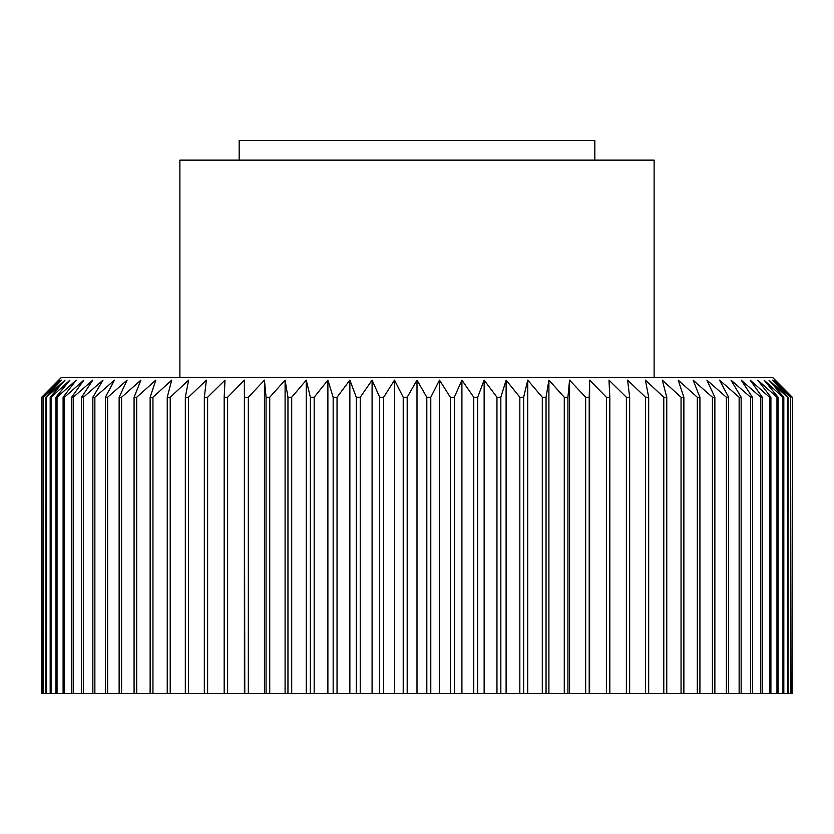 <?xml version="1.0" encoding="UTF-8"?>
<svg xmlns="http://www.w3.org/2000/svg" width="834" height="834" viewBox="0 0 834 834"><rect width="100%" height="100%" fill="white"/><g stroke="black" fill="none" stroke-linecap="round" stroke-linejoin="round"><path stroke-width="1.25" d="M239.17 160.128L239.17 140.373L594.83 140.373L594.83 160.128M179.883 377.479L179.883 160.128L654.117 160.128L654.117 377.479M41.825 693.627L41.7 397.245L61.33 377.479L772.67 377.479L792.3 397.245L792.175 693.627L41.7 693.627L41.7 397.245L41.7 693.627M41.825 397.245L59.391 380.127L43.055 397.245L43.055 693.627M43.431 693.627L43.055 397.245M43.431 397.245L61.508 380.127L45.891 397.245L45.891 693.627M46.506 693.627L46.506 397.245L45.891 397.245M46.506 397.245L65.031 380.127L50.186 397.245L50.186 693.627M51.051 693.627L51.051 397.245L50.186 397.245M51.051 397.245L69.941 380.127L55.93 397.245L55.93 693.627M57.035 693.627L57.035 397.245L55.93 397.245M57.035 397.245L76.217 380.127L63.103 397.245L63.103 693.627M64.447 693.627L64.447 397.245L63.103 397.245M64.447 397.245L83.848 380.127L71.661 397.245L71.661 693.627M73.246 693.627L73.246 397.245L71.661 397.245M73.246 397.245L92.782 380.127L81.596 397.245L81.596 693.627M83.4 693.627L83.4 397.245L81.596 397.245M83.4 397.245L103.009 380.127L92.845 397.245L92.845 693.627M94.867 693.627L94.867 397.245L92.845 397.245M94.867 397.245L114.466 380.127L105.376 397.245L105.376 693.627M107.617 693.627L107.617 397.245L105.376 397.245M107.617 397.245L127.112 380.127L119.137 397.245L119.137 693.627M121.576 693.627L121.576 397.245L119.137 397.245M121.576 397.245L140.915 380.127L134.076 397.245L134.076 693.627M136.703 693.627L136.703 397.245L134.076 397.245M136.703 397.245L155.802 380.127L150.13 397.245L150.13 693.627M152.945 693.627L152.945 397.245L150.13 397.245M152.945 397.245L171.721 380.127L167.238 397.245L167.238 693.627M170.219 693.627L170.219 397.245L167.238 397.245M170.219 397.245L188.599 380.127L185.325 397.245L185.325 693.627M188.474 693.627L188.474 397.245L185.325 397.245M188.474 397.245L206.384 380.127L204.34 397.245L204.34 693.627M207.624 693.627L207.624 397.245L204.34 397.245M207.624 397.245L225.003 380.127L224.179 397.245L224.179 693.627M227.609 693.627L227.609 397.245L224.179 397.245M227.609 397.245L244.383 380.127L244.789 693.627M248.334 693.627L248.334 397.245L244.789 397.245M248.334 397.245L264.441 380.127L266.077 397.245L266.077 693.627M269.726 693.627L269.726 397.245L266.077 397.245M269.726 397.245L285.092 380.127L287.959 397.245L287.959 693.627M291.702 693.627L291.702 397.245L287.959 397.245M291.702 397.245L306.276 380.127L310.352 397.245L310.352 693.627M314.168 693.627L314.168 397.245L310.352 397.245M314.168 397.245L327.887 380.127L333.162 397.245L333.162 693.627M337.04 693.627L337.04 397.245L333.162 397.245M337.04 397.245L349.863 380.127L356.306 397.245L356.306 693.627M360.236 693.627L360.236 397.245L356.306 397.245M360.236 397.245L372.089 380.127L379.689 397.245L379.689 693.627M383.65 693.627L383.65 397.245L379.689 397.245M383.65 397.245L394.503 380.127L403.218 397.245L403.218 693.627M407.19 693.627L407.19 397.245L403.218 397.245M407.19 397.245L417 380.127L426.81 397.245L426.81 693.627M430.782 693.627L430.782 397.245L426.81 397.245M430.782 397.245L439.497 380.127L450.35 397.245L450.35 693.627M454.311 693.627L454.311 397.245L450.35 397.245M454.311 397.245L461.911 380.127L473.764 397.245L473.764 693.627M477.694 693.627L477.694 397.245L473.764 397.245M477.694 397.245L484.137 380.127L496.96 397.245L496.96 693.627M500.838 693.627L500.838 397.245L496.96 397.245M500.838 397.245L506.113 380.127L519.832 397.245L519.832 693.627M523.648 693.627L523.648 397.245L519.832 397.245M523.648 397.245L527.724 380.127L542.298 397.245L542.298 693.627M546.041 693.627L546.041 397.245L542.298 397.245M546.041 397.245L548.908 380.127L564.274 397.245L564.274 693.627M567.923 693.627L567.923 397.245L564.274 397.245M567.923 397.245L569.559 380.127L585.666 397.245L585.666 693.627M589.211 693.627L589.211 397.245L585.666 397.245M589.211 397.245L589.617 380.127L606.391 397.245L606.391 693.627M609.821 693.627L609.821 397.245L606.391 397.245M609.821 397.245L608.997 380.127L626.376 397.245L626.376 693.627M629.66 693.627L629.66 397.245L626.376 397.245M629.66 397.245L627.616 380.127L645.526 397.245L645.526 693.627M648.675 693.627L648.675 397.245L645.526 397.245M648.675 397.245L645.401 380.127L663.781 397.245L663.781 693.627M666.762 693.627L666.762 397.245L663.781 397.245M666.762 397.245L662.279 380.127L681.055 397.245L681.055 693.627M683.87 693.627L683.87 397.245L681.055 397.245M683.87 397.245L678.198 380.127L697.297 397.245L697.297 693.627M699.924 693.627L699.924 397.245L697.297 397.245M699.924 397.245L693.085 380.127L712.424 397.245L712.424 693.627M714.863 693.627L714.863 397.245L712.424 397.245M714.863 397.245L706.888 380.127L726.383 397.245L726.383 693.627M728.624 693.627L728.624 397.245L726.383 397.245M728.624 397.245L719.534 380.127L739.132 397.245L739.132 693.627M741.155 693.627L741.155 397.245L739.132 397.245M741.155 397.245L730.991 380.127L750.6 397.245L750.6 693.627M752.404 693.627L752.404 397.245L750.6 397.245M752.404 397.245L741.217 380.127L760.754 397.245L760.754 693.627M762.339 693.627L762.339 397.245L760.754 397.245M762.339 397.245L750.152 380.127L769.553 397.245L769.553 693.627M770.897 693.627L770.897 397.245L769.553 397.245M770.897 397.245L757.783 380.127L776.965 397.245L776.965 693.627M778.07 693.627L778.07 397.245L776.965 397.245M778.07 397.245L764.059 380.127L782.949 397.245L782.949 693.627M783.814 693.627L783.814 397.245L782.949 397.245M783.814 397.245L768.969 380.127L787.494 397.245L787.494 693.627M788.109 693.627L788.109 397.245L787.494 397.245M788.109 397.245L772.492 380.127L790.569 397.245L790.569 693.627M790.945 693.627L790.569 397.245M790.945 397.245L774.609 380.127L792.175 397.245M792.3 397.245L792.175 693.627M244.383 380.127L244.383 693.627M264.441 380.127L264.441 693.627M285.092 380.127L285.092 693.627M306.276 380.127L306.276 693.627M327.887 380.127L327.887 693.627M349.863 380.127L349.863 693.627M372.089 380.127L372.089 693.627M394.503 380.127L394.503 693.627M417 380.127L417 693.627M439.497 380.127L439.497 693.627M461.911 380.127L461.911 693.627M484.137 380.127L484.137 693.627M506.113 380.127L506.113 693.627M527.724 380.127L527.724 693.627M548.908 380.127L548.908 693.627M569.559 380.127L569.559 693.627M589.617 380.127L589.617 693.627"/></g></svg>
